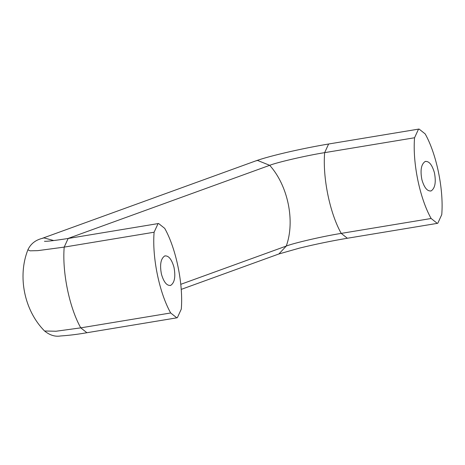 <?xml version="1.0" encoding="UTF-8"?>
<svg xmlns="http://www.w3.org/2000/svg" width="465" height="465" viewBox="0 0 465 465"><rect width="100%" height="100%" fill="white"/><g stroke="black" fill="none" stroke-linecap="round" stroke-linejoin="round"><path stroke-width="0.7" d="M425.138 161.506C428.945 160.873 432.031 164.604 434.409 172.695C436.199 182.117 435.118 188.186 431.171 190.9C427.37 191.528 424.278 187.802 421.9 179.711C420.116 170.289 421.191 164.221 425.138 161.506L425.696 161.361M431.171 190.9L430.613 191.045M164.686 255.977C168.487 255.343 171.579 259.075 173.957 267.16C175.741 276.582 174.666 282.65 170.719 285.365C166.912 285.998 163.82 282.267 161.442 274.176C159.658 264.754 160.739 258.685 164.686 255.977L165.244 255.826M170.719 285.365L170.155 285.51M181.292 309.115L177.351 317.694L176.816 317.833L170.678 312.968C159.297 292.776 152.014 257.302 154.107 232.221L158.048 223.642L158.582 223.502L164.72 228.373C176.101 248.566 183.384 284.039 181.292 309.115M431.136 218.498L437.274 223.369L437.809 223.229L441.75 214.65C443.843 189.569 436.559 154.095 425.179 133.908L419.041 129.038L418.5 129.177L414.559 137.756C412.472 162.837 419.75 198.305 431.136 218.498L341.223 233.389L347.361 238.254L437.274 223.369M176.816 317.833L86.903 332.725L80.765 327.854L170.678 312.968M86.903 332.725C77.725 334.335 68.965 335.416 60.636 335.963C55.184 336.91 49.831 335.253 44.57 330.999L56.056 331.237L80.765 327.854C69.384 307.661 62.101 272.194 64.193 247.113L68.134 238.533L68.669 238.394L158.582 223.502M419.041 129.038L329.127 143.923C317.426 145.859 304.674 148.364 290.869 151.445C274.92 155.066 263.138 158.245 255.523 160.983L41.949 238.446C35.294 240.19 30.614 243.974 27.9 249.798L30.103 250.827L37.787 250.641L64.193 247.113L154.107 232.221M41.949 238.446L43.977 237.911L53.801 240.562M255.523 160.983L257.552 160.448L269.694 165.319C288.021 185.692 295.304 221.16 286.266 246.061L278.884 253.971L299.524 248.101C316.095 244.084 332.045 240.806 347.361 238.254M329.127 143.923L328.592 144.069L324.651 152.648C322.559 177.723 329.842 213.197 341.223 233.389C323.814 236.11 293.595 243.079 286.266 246.061L180.769 284.324M414.559 137.756L324.651 152.648C307.243 155.368 277.018 162.337 269.694 165.319L67.855 238.528M44.454 241.283C46.936 241.486 55.01 240.521 68.669 238.394M27.9 249.798C17.356 276.338 24.273 310.585 44.57 330.999M181.199 289.399L278.884 253.971"/></g></svg>
